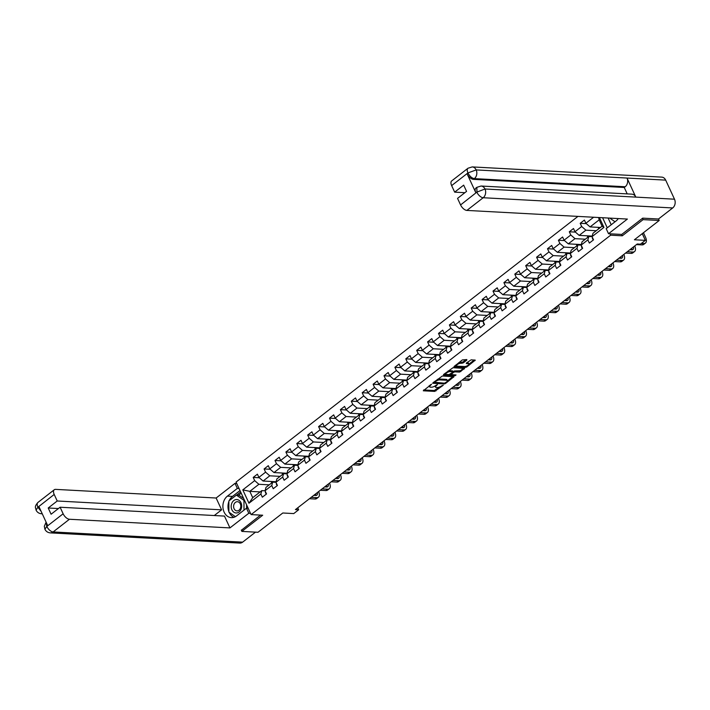<?xml version="1.0" encoding="UTF-8"?>
<svg xmlns="http://www.w3.org/2000/svg" width="710" height="710" viewBox="0 0 710 710"><rect width="100%" height="100%" fill="white"/><g stroke="black" fill="none" stroke-linecap="round" stroke-linejoin="round"><path stroke-width="1.06" d="M431.547 384.216L423.284 390.793L434.671 391.405L443.271 385.246L441.442 385.929A3.248 1.136 155.2 0 1 437.227 387.527L436.277 387.474A3.248 1.136 155.2 0 1 435.523 387.136A3.248 1.136 155.2 0 1 436.446 385.663L437.431 384.536L435.558 385.619A3.248 1.136 155.2 0 1 431.343 387.207L430.393 387.163A3.248 1.136 155.2 0 1 429.639 386.817A3.248 1.136 155.2 0 1 430.562 385.344L431.547 384.216M466.781 360.165L466.834 359.597L462.325 359.926L453.938 366.68L465.565 367.398L466.887 366.901L475.265 360.147L471.174 359.837L466.39 363.023L466.337 363.591L468.254 363.697A2.716 0.95 155.2 0 1 468.884 363.981A2.716 0.95 155.2 0 1 467.508 365.623A2.716 0.95 155.2 0 1 464.58 366.546L457.08 366.147A2.716 0.95 155.2 0 1 456.45 365.854A2.716 0.95 155.2 0 1 457.826 364.221A2.716 0.95 155.2 0 1 460.754 363.289L463.319 362.863L466.781 360.165L466.514 359.588M241.267 530.086L241.879 531.399L257.996 532.269L282.802 512.993L293.754 513.587L298.644 509.789L295.422 509.611L637.243 243.992L640.464 244.16L645.354 240.362L642.257 233.661M621.632 234.433L622.271 235.809L643.091 219.63L659.199 220.49L634.403 239.767L645.354 240.362M622.271 235.809L610.662 235.179L251.1 514.599L236.075 482.072L577.958 216.399M241.879 531.399L262.7 515.22L251.1 514.599M442.312 376.007L432.612 383.249L444.238 383.977L445.552 383.471L453.938 376.726L442.312 376.007M443.564 374.507L452.98 367.718L464.606 368.437L459.53 372.084L454.915 371.836L453.592 372.342L451.01 374.587L456.051 374.951L455.092 375.696L443.51 375.075L443.564 374.507M658.507 218.982L659.199 220.49M643.091 219.63L642.479 218.307M602.595 217.73L607.263 227.821M610.023 233.803L610.662 235.179M586.318 223.641L580.203 223.313L581.685 226.517L574.976 231.735L573.494 228.522L569.305 231.78L570.787 234.992L564.077 240.202L562.595 236.998L558.406 240.255L559.888 243.459L553.179 248.677L551.697 245.465L547.508 248.722L548.99 251.935L542.28 257.144L540.798 253.94L536.6 257.197L538.082 260.401L531.382 265.611L529.9 262.407L525.702 265.664L527.184 268.877L520.474 274.087L518.992 270.874L514.803 274.131L516.285 277.344L509.576 282.553L508.094 279.349L503.905 282.607L505.387 285.81L498.677 291.029L497.195 287.816L493.006 291.073L494.488 294.286L487.779 299.496L486.297 296.292L482.099 299.549L483.59 302.753L476.88 307.971L475.398 304.759L471.2 308.016L472.683 311.228L465.982 316.438L464.491 313.225L460.302 316.491L461.784 319.695L455.074 324.905L453.592 321.701L449.403 324.958L450.885 328.162L444.176 333.38L442.694 330.168L438.505 333.425L439.987 336.638L433.277 341.847L431.795 338.643L427.606 341.9L429.089 345.104L422.379 350.323L420.897 347.11L416.699 350.367L418.181 353.58L411.48 358.79L409.998 355.586L405.8 358.843L407.283 362.047L400.573 367.256L399.091 364.052L394.902 367.31L396.384 370.522L389.675 375.732L388.192 372.519L384.003 375.776L385.486 378.989L378.776 384.199L377.294 380.995L373.105 384.252L374.587 387.456L367.878 392.674L366.395 389.462L362.198 392.719L363.68 395.931L356.979 401.141L355.497 397.937L351.299 401.194L352.781 404.398L346.072 409.617L344.59 406.404L340.401 409.661L341.883 412.874L335.173 418.083L333.691 414.871L329.502 418.137L330.984 421.341L324.275 426.55L322.793 423.346L318.604 426.603L320.086 429.807L313.376 435.026L311.894 431.813L307.696 435.07L309.187 438.283L302.478 443.493L300.996 440.289L296.798 443.546L298.28 446.75L291.579 451.968L290.088 448.755L285.899 452.013L287.381 455.225L280.672 460.435L279.19 457.231L275.001 460.488L276.483 463.692L269.773 468.902L268.291 465.698L264.102 468.955L265.584 472.168L258.875 477.377L257.393 474.165L253.204 477.422L254.686 480.634L242.802 489.865L248.979 503.221L252.724 497.674L261.812 490.619L265.079 490.796M580.203 223.313L584.401 220.056L585.883 223.26L593.622 217.242M599.382 217.553L603.935 227.395L592.051 236.625L593.533 239.829L589.344 243.086L587.862 239.882L581.153 245.092L582.635 248.305L578.446 251.562L576.964 248.349L570.254 253.568L571.736 256.772L567.538 260.029L566.056 256.825L559.356 262.034L560.838 265.247L556.64 268.504L555.158 265.291L548.448 270.501L549.93 273.714L545.741 276.971L544.259 273.767L537.55 278.977L539.032 282.181L534.843 285.438L533.361 282.234L526.651 287.443L528.134 290.656L523.944 293.913L522.462 290.701L515.753 295.919L517.235 299.123L513.046 302.38L511.555 299.176L504.854 304.386L506.336 307.599L502.139 310.856L500.656 307.643L493.956 312.861L495.438 316.065L491.24 319.322L489.758 316.119L483.048 321.328L484.531 324.532L480.342 327.798L478.859 324.585L472.15 329.795L473.632 333.008L469.443 336.265L467.961 333.052L461.252 338.271L462.734 341.474L458.545 344.732L457.062 341.528L450.353 346.737L451.835 349.95L447.637 353.207L446.155 349.995L439.454 355.213L440.937 358.417L436.739 361.674L435.257 358.47L428.547 363.68L430.029 366.892L425.84 370.15L424.358 366.937L417.649 372.147L419.131 375.359L414.942 378.616L413.46 375.412L406.75 380.622L408.232 383.826L404.043 387.083L402.561 383.879L395.852 389.089L397.334 392.302L393.136 395.559L391.654 392.346L384.953 397.564L386.435 400.768L382.237 404.025L380.755 400.822L374.046 406.031L375.528 409.244L371.339 412.501L369.857 409.288L363.147 414.507L364.629 417.711L360.44 420.968L358.958 417.764L352.249 422.974L353.731 426.177L349.542 429.443L348.06 426.231L341.35 431.44L342.832 434.653L338.643 437.91L337.152 434.697L330.452 439.916L331.934 443.12L327.736 446.377L326.254 443.173L319.544 448.383L321.035 451.595L316.837 454.853L315.355 451.64L308.646 456.858L310.128 460.062L305.939 463.319L304.457 460.115L297.747 465.325L299.23 468.538L295.041 471.795L293.558 468.582L286.849 473.792L288.331 477.005L284.142 480.262L282.66 477.058L275.95 482.267L277.433 485.471L273.235 488.728L271.752 485.525L265.052 490.734L266.534 493.947L262.336 497.204L260.854 493.991L248.979 503.221M592.202 236.093L579.183 235.392L585.892 230.173L596.24 230.732M592.078 236.678L588.812 236.501L582.102 241.72L581.153 245.092M585.892 230.173L581.685 226.517M579.183 235.392L574.976 231.735M587.862 239.882L588.812 236.501M581.304 244.559L568.284 243.858L574.993 238.649L585.342 239.208M581.179 245.154L577.913 244.977L571.204 250.186L570.254 253.568M574.993 238.649L570.787 234.992M568.284 243.858L564.077 240.202M576.964 248.349L577.913 244.977M570.405 253.026L557.385 252.325L564.086 247.115L574.443 247.675M570.281 253.621L567.015 253.443L560.305 258.662L559.356 262.034M564.086 247.115L559.888 243.459M557.385 252.325L553.179 248.677M566.056 256.825L567.015 253.443M559.507 261.502L546.478 260.801L553.188 255.591L563.545 256.141M559.382 262.088L556.116 261.919L549.407 267.129L548.448 270.501M553.188 255.591L548.99 251.935M546.478 260.801L542.28 257.144M555.158 265.291L556.116 261.919M548.599 269.969L535.58 269.267L542.289 264.058L552.637 264.617M548.475 270.563L545.218 270.386L538.508 275.595L537.55 278.977M542.289 264.058L538.082 260.401M535.58 269.267L531.382 265.611M544.259 273.767L545.218 270.386M537.701 278.444L524.681 277.743L531.391 272.525L541.739 273.084M537.577 279.03L534.31 278.852L527.61 284.071L526.651 287.443M531.391 272.525L527.184 268.877M524.681 277.743L520.474 274.087M533.361 282.234L534.31 278.852M526.802 286.911L513.783 286.21L520.492 281L530.84 281.559M526.678 287.506L523.412 287.328L516.702 292.538L515.753 295.919M520.492 281L516.285 277.344M513.783 286.21L509.576 282.553M522.462 290.701L523.412 287.328M515.904 295.387L502.884 294.685L509.585 289.467L519.942 290.026M515.779 295.972L512.514 295.795L505.804 301.013L504.854 304.386M509.585 289.467L505.387 285.81M502.884 294.685L498.677 291.029M511.555 299.176L512.514 295.795M505.005 303.853L491.977 303.152L498.686 297.943L509.043 298.493M504.881 304.448L501.615 304.27L494.905 309.48L493.956 312.861M498.686 297.943L494.488 294.286M491.977 303.152L487.779 299.496M500.656 307.643L501.615 304.27M494.098 312.32L481.078 311.619L487.788 306.409L498.136 306.969M493.974 312.915L490.716 312.737L484.007 317.947L483.048 321.328M487.788 306.409L483.59 302.753M481.078 311.619L476.88 307.971M489.758 316.119L490.716 312.737M483.199 320.796L470.18 320.095L476.889 314.876L487.237 315.435M483.075 321.381L479.809 321.213L473.108 326.423L472.15 329.795M476.889 314.876L472.683 311.228M470.18 320.095L465.982 316.438M478.859 324.585L479.809 321.213M472.301 329.262L459.281 328.561L465.991 323.352L476.339 323.911M472.177 329.857L468.911 329.68L462.201 334.889L461.252 338.271M465.991 323.352L461.784 319.695M459.281 328.561L455.074 324.905M467.961 333.052L468.911 329.68M461.402 337.738L448.383 337.037L455.092 331.818L465.441 332.378M461.278 338.324L458.012 338.146L451.303 343.365L450.353 346.737M455.092 331.818L450.885 328.162M448.383 337.037L444.176 333.38M457.062 341.528L458.012 338.146M450.504 346.205L437.484 345.504L444.185 340.294L454.542 340.853M450.38 346.799L447.114 346.622L440.404 351.832L439.454 355.213M444.185 340.294L439.987 336.638M437.484 345.504L433.277 341.847M446.155 349.995L447.114 346.622M439.605 354.672L426.577 353.97L433.286 348.761L443.635 349.32M439.481 355.266L436.215 355.089L429.506 360.307L428.547 363.68M433.286 348.761L429.089 345.104M426.577 353.97L422.379 350.323M435.257 358.47L436.215 355.089M428.698 363.147L415.678 362.446L422.388 357.236L432.736 357.787M428.574 363.733L425.308 363.564L418.607 368.774L417.649 372.147M422.388 357.236L418.181 353.58M415.678 362.446L411.48 358.79M424.358 366.937L425.308 363.564M417.799 371.614L404.78 370.913L411.489 365.703L421.838 366.262M417.675 372.209L414.409 372.031L407.7 377.241L406.75 380.622M411.489 365.703L407.283 362.047M404.78 370.913L400.573 367.256M413.46 375.412L414.409 372.031M406.901 380.09L393.881 379.389L400.591 374.17L410.939 374.729M406.777 380.675L403.511 380.498L396.801 385.716L395.852 389.089M400.591 374.17L396.384 370.522M393.881 379.389L389.675 375.732M402.561 383.879L403.511 380.498M396.002 388.556L382.983 387.855L389.683 382.646L400.041 383.205M395.878 389.151L392.612 388.973L385.903 394.183L384.953 397.564M389.683 382.646L385.486 378.989M382.983 387.855L378.776 384.199M391.654 392.346L392.612 388.973M385.104 397.032L372.075 396.322L378.785 391.112L389.142 391.671M384.98 397.618L381.714 397.44L375.004 402.659L374.046 406.031M378.785 391.112L374.587 387.456M372.075 396.322L367.878 392.674M380.755 400.822L381.714 397.44M374.197 405.499L361.177 404.798L367.886 399.588L378.235 400.138M374.072 406.093L370.815 405.916L364.106 411.125L363.147 414.507M367.886 399.588L363.68 395.931M361.177 404.798L356.979 401.141M369.857 409.288L370.815 405.916M363.298 413.965L350.279 413.264L356.988 408.055L367.336 408.614M363.174 414.56L359.908 414.383L353.207 419.592L352.249 422.974M356.988 408.055L352.781 404.398M350.279 413.264L346.072 409.617M358.958 417.764L359.908 414.383M352.4 422.441L339.38 421.74L346.089 416.521L356.438 417.081M352.275 423.027L349.009 422.858L342.3 428.068L341.35 431.44M346.089 416.521L341.883 412.874M339.38 421.74L335.173 418.083M348.06 426.231L349.009 422.858M341.501 430.908L328.481 430.207L335.182 424.997L345.539 425.556M341.377 431.502L338.111 431.325L331.401 436.535L330.452 439.916M335.182 424.997L330.984 421.341M328.481 430.207L324.275 426.55M337.152 434.697L338.111 431.325M330.603 439.383L317.574 438.682L324.284 433.464L334.641 434.023M330.478 439.969L327.212 439.792L320.503 445.01L319.544 448.383M324.284 433.464L320.086 429.807M317.574 438.682L313.376 435.026M326.254 443.173L327.212 439.792M319.695 447.85L306.676 447.149L313.385 441.939L323.733 442.49M319.571 448.445L316.314 448.267L309.604 453.477L308.646 456.858M313.385 441.939L309.187 438.283M306.676 447.149L302.478 443.493M315.355 451.64L316.314 448.267M308.797 456.317L295.777 455.616L302.487 450.406L312.835 450.965M308.673 456.912L305.406 456.734L298.706 461.953L297.747 465.325M302.487 450.406L298.28 446.75M295.777 455.616L291.579 451.968M304.457 460.115L305.406 456.734M297.898 464.793L284.879 464.091L291.588 458.873L301.936 459.432M297.774 465.378L294.508 465.21L287.798 470.419L286.849 473.792M291.588 458.873L287.381 455.225M284.879 464.091L280.672 460.435M293.558 468.582L294.508 465.21M287 473.259L273.98 472.558L280.69 467.349L291.038 467.908M286.875 473.854L283.609 473.676L276.9 478.886L275.95 482.267M280.69 467.349L276.483 463.692M273.98 472.558L269.773 468.902M282.66 477.058L283.609 473.676M276.101 481.735L263.082 481.034L269.782 475.815L280.139 476.374M275.977 482.321L272.711 482.143L266.002 487.362L265.052 490.734M269.782 475.815L265.584 472.168M263.082 481.034L258.875 477.377M271.752 485.525L272.711 482.143M260.153 491.906L249.805 491.347L258.884 484.291L269.232 484.85M258.884 484.291L254.686 480.634M252.724 497.674L249.805 491.347L242.802 489.865M260.854 493.991L261.812 490.619M298.644 509.789L297.738 507.819M592.051 236.625L593.01 233.244L602.089 226.188L599.169 219.86L590.081 226.916L600.429 227.475M603.935 227.395L602.089 226.188M599.169 219.86L598.601 217.508M590.081 226.916L585.883 223.26M271.752 482.889L271.096 481.46M259.31 477.759L253.204 477.422M270.208 469.283L264.102 468.955M282.651 474.422L281.994 472.993M281.107 460.817L275.001 460.488M293.549 465.946L292.893 464.517M292.014 452.341L285.899 452.013M304.457 457.48L303.791 456.051M302.913 443.874L296.798 443.546M315.355 449.013L314.69 447.584M313.811 435.399L307.696 435.07M326.254 440.537L325.597 439.108M324.71 426.932L318.604 426.603M337.152 432.07L336.496 430.642M335.608 418.465L329.502 418.137M348.051 423.595L347.394 422.166M346.515 409.989L340.401 409.661M358.958 415.128L358.293 413.699M357.414 401.523L351.299 401.194M369.857 406.652L369.191 405.233M368.312 393.047L362.198 392.719M380.755 398.186L380.098 396.757M379.211 384.58L373.105 384.252M391.654 389.719L390.997 388.29M390.109 376.114L384.003 375.776M402.552 381.243L401.895 379.814M401.008 367.638L394.902 367.31M413.451 372.777L412.794 371.348M411.915 359.171L405.8 358.843M424.358 364.301L423.692 362.872M422.814 350.696L416.699 350.367M435.257 355.834L434.591 354.405M433.712 342.229L427.606 341.9M446.155 347.367L445.498 345.939M444.611 333.753L438.505 333.425M457.054 338.892L456.397 337.463M455.509 325.286L449.403 324.958M467.952 330.425L467.295 328.996M466.417 316.82L460.302 316.491M478.859 321.95L478.194 320.521M477.315 308.344L471.2 308.016M489.758 313.483L489.092 312.054M488.214 299.877L482.099 299.549M500.656 305.007L500 303.587M499.112 291.402L493.006 291.073M511.555 296.54L510.898 295.111M510.011 282.935L503.905 282.607M522.453 288.074L521.797 286.645M520.918 274.468L514.803 274.131M533.361 279.598L532.695 278.169M531.817 265.993L525.702 265.664M544.259 271.131L543.594 269.702M542.715 257.526L536.6 257.197M555.158 262.656L554.501 261.227M553.614 249.05L547.508 248.722M566.056 254.189L565.4 252.76M564.512 240.583L558.406 240.255M576.955 245.722L576.298 244.293M575.411 232.108L569.305 231.78M587.853 237.246L587.197 235.818M598.761 228.78L598.095 227.351M429.204 385.663A3.248 1.136 155.2 0 0 429.23 385.938L429.639 386.817M435.097 385.947A3.248 1.136 155.2 0 0 435.115 386.258L435.523 387.136M423.684 389.959L434.263 390.527L439.392 387.074M447.371 380.871L452.9 376.575M433.251 382.521L434.342 382.583M434.538 382.255L444.504 383.187L446.421 382.069A3.248 1.136 155.2 0 0 447.344 380.595A3.248 1.136 155.2 0 0 446.59 380.249L439.756 379.885A3.248 1.136 155.2 0 0 435.532 381.483L434.538 382.255L434.289 381.714M447.344 380.595L446.936 379.717A3.248 1.136 155.2 0 0 446.182 379.371L446.59 380.249M437.191 379.459A3.248 1.136 155.2 0 1 439.348 379.007L446.182 379.371M463.559 368.286L460.444 370.709L460.852 371.587M452.918 371.667L454.506 370.957L460.444 370.709M451.036 374.623L449.448 374.534M446.058 374.347L443.91 374.232M450.122 371.578A2.716 0.95 155.2 0 0 447.193 372.51A2.716 0.95 155.2 0 0 445.818 374.143A2.716 0.95 155.2 0 0 446.448 374.436L449.093 374.578L452.705 372.288L452.758 371.72L450.122 371.578L449.714 370.7A2.716 0.95 155.2 0 0 448.028 371.037M445.383 373.096A2.716 0.95 155.2 0 0 445.418 373.265L445.818 374.143M452.518 371.197L452.758 371.72M449.714 370.7L452.359 370.842M458.731 362.721A2.716 0.95 155.2 0 1 460.346 362.411L462.911 361.985L466.035 359.562M456.015 364.833A2.716 0.95 155.2 0 0 456.051 364.976L456.45 365.854M468.884 363.981L468.476 363.103A2.716 0.95 155.2 0 0 467.846 362.819L468.254 363.697M466.736 362.757L467.846 362.819M468.911 364.132L474.227 359.997M465.565 367.398L465.156 366.52L466.009 366.298M454.578 365.952L456.69 366.058M266.481 493.832L265.691 493.193A2.742 1.42 -127.9 0 1 265.451 491.604M318.63 491.586A7.757 4.011 -127.9 0 1 318.435 497.195L316.687 498.553A7.757 4.011 -127.9 0 1 314.983 499.023L309.436 498.722M318.435 497.195A7.757 4.011 -127.9 0 1 316.722 497.666L311.184 497.364M313.758 495.367L315.71 495.465A5.165 2.671 52.1 0 0 316.855 495.154A5.165 2.671 52.1 0 0 317.361 492.562M315.693 495.465A5.165 2.671 52.1 0 0 315.622 493.92M236.412 499.538A6.718 5.245 -86.9 0 0 231.176 506.452A6.718 5.245 -86.9 0 0 236.448 512.966A6.718 5.245 -86.9 0 0 241.684 506.053A6.718 5.245 -86.9 0 0 236.412 499.538M237.184 501.704A4.597 3.594 -86.9 0 0 233.599 506.266A4.597 3.594 -86.9 0 0 236.945 510.889A4.597 3.594 -86.9 0 0 237.202 510.889A4.597 3.594 -86.9 0 0 240.788 506.328A4.597 3.594 -86.9 0 0 237.442 501.704A4.597 3.594 -86.9 0 0 237.184 501.704M235.4 516.667L228.886 512.114L228.86 500.967L236.403 495.101L238.986 495.243L243.672 498.518M246.565 504.774L246.565 508.2M236.403 495.101L243.974 500.39L243.992 510.117M244.551 500.426L243.974 500.39M615.038 221.786L609.784 218.112M229.232 500.674A11.626 9.088 -86.9 0 1 232.507 496.397L227.413 496.121A11.626 9.088 -86.9 0 0 223.126 508.955A11.626 9.088 -86.9 0 0 231.353 517.625A11.626 9.088 -86.9 0 0 236.554 515.904L246.477 508.191L248.811 513.25L229.942 527.912L69.438 519.259L53.126 531.941L242.634 542.147L255.511 532.136M227.413 496.121L237.335 488.418L235.001 483.359L216.133 498.021L221.6 509.842L57.226 500.994L54.2 494.444L37.825 507.295L38.935 506.603L47.659 525.506L46.665 526.403M214.269 515.531L221.6 509.842M58.424 508.546L48.209 507.996L51.093 514.235L60.11 507.233L224.475 516.081L229.942 527.912M248.18 508.289L246.477 508.191M250.515 513.339L248.811 513.25M236.705 483.457L235.001 483.359M239.039 488.507L237.335 488.418M216.133 498.021L55.628 489.376A6.204 3.204 52.1 0 0 54.262 489.749A6.204 3.204 52.1 0 0 54.2 494.444M242.634 542.147A6.354 4.97 93.1 0 1 239.794 543.088L50.286 532.882A6.354 4.97 93.1 0 0 53.126 531.941A6.204 3.204 -127.9 0 1 46.824 526.456L63.137 513.783A6.204 3.204 52.1 0 0 69.438 519.259M60.11 507.233L63.137 513.783M48.209 507.996L57.226 500.994M241.356 530.264L260.543 515.105M228.86 501.588A11.626 9.088 -86.9 0 0 228.886 511.617M229.179 512.318A11.626 9.088 -86.9 0 0 233.927 517.297M232.507 496.397L239.998 490.574M240.646 491.986L236.616 495.118M241.196 493.166L238.551 495.216M41.136 511.369L37.985 507.339M42.218 513.729A6.354 4.97 93.1 0 1 41.455 513.765C38.952 513.508 37.169 512.309 36.086 510.153L37.816 507.295M50.286 532.882C47.774 532.624 45.972 531.408 44.899 529.225L46.824 526.456M481.06 186.029A6.354 4.97 93.1 0 1 484.992 188.993L476.96 192.082L476.845 187.342L481.06 186.029L631.891 194.149A6.354 4.97 93.1 0 1 635.823 197.114L674.5 199.199A6.354 4.97 93.1 0 1 672.698 207.95L658.481 218.999L642.692 218.148L621.729 234.433L608.514 233.723L606.18 228.664L616.102 220.961A11.626 9.088 -86.9 0 0 618.312 218.573M608.514 233.723L627.383 219.062L466.878 210.417A6.204 3.204 -127.9 0 1 460.577 204.933L457.551 198.383L466.559 191.38L463.674 185.141L454.666 192.144L451.64 185.594A6.204 3.204 -127.9 0 1 451.702 180.908L468.014 168.226A6.204 3.204 52.1 0 0 467.952 172.921L451.64 185.594M608.115 218.023L611.221 224.75M468.014 168.226L472.221 166.912L661.729 177.118A6.354 4.97 93.1 0 1 665.687 180.127L627.01 178.041A6.354 4.97 93.1 0 1 625.191 186.748L474.36 178.618L473.419 179.355A6.204 3.204 -127.9 0 1 467.109 173.87L475.842 192.765A6.204 3.204 -127.9 0 1 475.904 188.079L476.845 187.342M674.5 199.199L665.687 180.127M672.698 207.95L483.191 197.735A6.354 4.97 93.1 0 0 484.992 188.993L635.823 197.114L627.01 178.041L476.179 169.921L467.952 172.921M454.666 192.144L464.872 192.694M627.214 193.901L624.25 187.476L473.419 179.355M624.25 187.476L625.191 186.748M277.379 485.356L276.589 484.726A2.742 1.42 -127.9 0 1 276.35 483.137M329.529 483.111A7.757 4.011 -127.9 0 1 329.333 488.728L327.594 490.078A7.757 4.011 -127.9 0 1 325.881 490.548L320.334 490.255M329.333 488.728A7.757 4.011 -127.9 0 1 327.63 489.199L322.083 488.897M324.665 486.891L326.609 486.998A5.165 2.671 52.1 0 0 326.52 485.454M326.609 486.998A5.165 2.671 52.1 0 0 327.754 486.687A5.165 2.671 52.1 0 0 328.268 484.096M288.278 476.889L287.488 476.25A2.742 1.42 -127.9 0 1 287.248 474.662M340.427 474.644A7.757 4.011 -127.9 0 1 340.241 480.253L338.492 481.611A7.757 4.011 -127.9 0 1 336.78 482.081L331.233 481.779M340.241 480.253A7.757 4.011 -127.9 0 1 338.528 480.723L332.981 480.422M335.564 478.425L337.507 478.531A5.165 2.671 52.1 0 0 338.652 478.212A5.165 2.671 52.1 0 0 339.167 475.62M337.49 478.522A5.165 2.671 52.1 0 0 337.419 476.978M299.176 468.414L298.386 467.784A2.742 1.42 -127.9 0 1 298.147 466.195M351.326 466.168A7.757 4.011 -127.9 0 1 351.139 471.786L349.391 473.144A7.757 4.011 -127.9 0 1 347.678 473.614L342.14 473.313M351.139 471.786A7.757 4.011 -127.9 0 1 349.427 472.256L343.88 471.955M346.462 469.949L348.415 470.055A5.165 2.671 52.1 0 0 349.551 469.745A5.165 2.671 52.1 0 0 350.065 467.153M348.397 470.055A5.165 2.671 52.1 0 0 348.317 468.511M310.075 459.947L309.285 459.308A2.742 1.42 -127.9 0 1 309.054 457.728M362.224 457.702A7.757 4.011 -127.9 0 1 362.038 463.31L360.289 464.668A7.757 4.011 -127.9 0 1 358.577 465.139L353.039 464.846M362.038 463.31A7.757 4.011 -127.9 0 1 360.325 463.781L354.787 463.488M357.361 461.482L359.313 461.589A5.165 2.671 52.1 0 0 359.216 460.036M359.313 461.589A5.165 2.671 52.1 0 0 360.449 461.269A5.165 2.671 52.1 0 0 360.964 458.678M320.973 451.48L320.183 450.841A2.742 1.42 -127.9 0 1 319.953 449.252M373.123 449.226A7.757 4.011 -127.9 0 1 372.936 454.844L371.188 456.202A7.757 4.011 -127.9 0 1 369.484 456.672L363.937 456.37M372.936 454.844A7.757 4.011 -127.9 0 1 371.223 455.314L365.685 455.012M368.259 453.007L370.212 453.113A5.165 2.671 52.1 0 0 371.357 452.802A5.165 2.671 52.1 0 0 371.862 450.211M370.194 453.113A5.165 2.671 52.1 0 0 370.123 451.569M331.881 443.005L331.091 442.374A2.742 1.42 -127.9 0 1 330.851 440.786M384.03 440.759A7.757 4.011 -127.9 0 1 383.835 446.368L382.095 447.726A7.757 4.011 -127.9 0 1 380.382 448.196L374.836 447.904M383.835 446.368A7.757 4.011 -127.9 0 1 382.131 446.839L376.584 446.546M379.167 444.54L381.11 444.646A5.165 2.671 52.1 0 0 381.022 443.093M381.11 444.646A5.165 2.671 52.1 0 0 382.255 444.336A5.165 2.671 52.1 0 0 382.77 441.735M342.779 434.538L341.989 433.899A2.742 1.42 -127.9 0 1 341.75 432.31M394.929 432.292A7.757 4.011 -127.9 0 1 394.742 437.901L392.994 439.259A7.757 4.011 -127.9 0 1 391.281 439.73L385.734 439.428M394.742 437.901A7.757 4.011 -127.9 0 1 393.029 438.372L387.483 438.07M390.065 436.073L392.009 436.171A5.165 2.671 52.1 0 0 391.92 434.627M392.009 436.171A5.165 2.671 52.1 0 0 393.154 435.86A5.165 2.671 52.1 0 0 393.668 433.269M353.678 426.062L352.888 425.432A2.742 1.42 -127.9 0 1 352.648 423.843M405.827 423.817A7.757 4.011 -127.9 0 1 405.641 429.435L403.892 430.792A7.757 4.011 -127.9 0 1 402.18 431.263L396.642 430.961M405.641 429.435A7.757 4.011 -127.9 0 1 403.928 429.905L398.381 429.603M400.964 427.597L402.916 427.704A5.165 2.671 52.1 0 0 404.052 427.393A5.165 2.671 52.1 0 0 404.567 424.802M402.898 427.704A5.165 2.671 52.1 0 0 402.818 426.16M364.576 417.595L363.786 416.956A2.742 1.42 -127.9 0 1 363.547 415.368M416.726 415.35A7.757 4.011 -127.9 0 1 416.539 420.959L414.791 422.317A7.757 4.011 -127.9 0 1 413.078 422.787L407.54 422.494M416.539 420.959A7.757 4.011 -127.9 0 1 414.826 421.429L409.288 421.136M411.862 419.131L413.815 419.237A5.165 2.671 52.1 0 0 413.717 417.684M413.815 419.237A5.165 2.671 52.1 0 0 414.951 418.918A5.165 2.671 52.1 0 0 415.465 416.326M375.475 409.12L374.685 408.49A2.742 1.42 -127.9 0 1 374.454 406.901M427.624 406.874A7.757 4.011 -127.9 0 1 427.438 412.492L425.689 413.85A7.757 4.011 -127.9 0 1 423.985 414.32L418.438 414.019M427.438 412.492A7.757 4.011 -127.9 0 1 425.725 412.963L420.187 412.661M422.761 410.655L424.713 410.762A5.165 2.671 52.1 0 0 424.615 409.217M424.713 410.762A5.165 2.671 52.1 0 0 425.849 410.451A5.165 2.671 52.1 0 0 426.364 407.859M386.382 400.653L385.592 400.014A2.742 1.42 -127.9 0 1 385.352 398.434M438.531 398.408A7.757 4.011 -127.9 0 1 438.336 404.017L436.597 405.374A7.757 4.011 -127.9 0 1 434.884 405.845L429.337 405.552M438.336 404.017A7.757 4.011 -127.9 0 1 436.632 404.487L431.085 404.194M433.659 402.188L435.612 402.295A5.165 2.671 52.1 0 0 436.756 401.975A5.165 2.671 52.1 0 0 437.262 399.384M435.594 402.295A5.165 2.671 52.1 0 0 435.523 400.742M397.28 392.186L396.491 391.547A2.742 1.42 -127.9 0 1 396.251 389.959M449.43 389.941A7.757 4.011 -127.9 0 1 449.244 395.55L447.495 396.908A7.757 4.011 -127.9 0 1 445.782 397.378L440.236 397.076M449.244 395.55A7.757 4.011 -127.9 0 1 447.531 396.02L441.984 395.718M444.567 393.722L446.51 393.819A5.165 2.671 52.1 0 0 446.421 392.275M446.51 393.819A5.165 2.671 52.1 0 0 447.655 393.509A5.165 2.671 52.1 0 0 448.17 390.917M408.179 383.711L407.425 383.107A2.742 1.42 -127.9 0 1 407.149 381.492M460.328 381.465A7.757 4.011 -127.9 0 1 460.142 387.083L458.394 388.432A7.757 4.011 -127.9 0 1 456.681 388.911L451.134 388.61M460.142 387.083A7.757 4.011 -127.9 0 1 458.429 387.553L452.882 387.252M455.465 385.246L457.409 385.352A5.165 2.671 52.1 0 0 457.32 383.808M457.409 385.352A5.165 2.671 52.1 0 0 458.553 385.042A5.165 2.671 52.1 0 0 459.068 382.45M419.077 375.244L418.288 374.605A2.742 1.42 -127.9 0 1 418.048 373.016M471.227 372.998A7.757 4.011 -127.9 0 1 471.041 378.608L469.292 379.965A7.757 4.011 -127.9 0 1 467.579 380.436L462.041 380.134M471.041 378.608A7.757 4.011 -127.9 0 1 469.328 379.078L463.781 378.776M466.363 376.779L468.316 376.886A5.165 2.671 52.1 0 0 469.452 376.566A5.165 2.671 52.1 0 0 469.967 373.975M468.298 376.877A5.165 2.671 52.1 0 0 468.218 375.333M429.976 366.768L429.186 366.138A2.742 1.42 -127.9 0 1 428.955 364.549M482.125 364.523A7.757 4.011 -127.9 0 1 481.939 370.141L480.191 371.499A7.757 4.011 -127.9 0 1 478.478 371.969L472.94 371.667M481.939 370.141A7.757 4.011 -127.9 0 1 480.226 370.611L474.688 370.309M477.262 368.304L479.214 368.41A5.165 2.671 52.1 0 0 479.117 366.866M479.214 368.41A5.165 2.671 52.1 0 0 480.351 368.099A5.165 2.671 52.1 0 0 480.865 365.508M440.883 358.302L440.093 357.662A2.742 1.42 -127.9 0 1 439.854 356.083M493.033 356.056A7.757 4.011 -127.9 0 1 492.838 361.665L491.089 363.023A7.757 4.011 -127.9 0 1 489.385 363.493L483.838 363.2M492.838 361.665A7.757 4.011 -127.9 0 1 491.125 362.135L485.587 361.843M488.16 359.837L490.113 359.943A5.165 2.671 52.1 0 0 491.258 359.624A5.165 2.671 52.1 0 0 491.764 357.032M490.095 359.943A5.165 2.671 52.1 0 0 490.024 358.39M451.782 349.835L450.992 349.196A2.742 1.42 -127.9 0 1 450.752 347.607M503.931 347.58A7.757 4.011 -127.9 0 1 503.736 353.198L501.997 354.556A7.757 4.011 -127.9 0 1 500.284 355.027L494.737 354.725M503.736 353.198A7.757 4.011 -127.9 0 1 502.032 353.669L496.485 353.367M499.068 351.361L501.011 351.468A5.165 2.671 52.1 0 0 500.923 349.923M501.011 351.468A5.165 2.671 52.1 0 0 502.156 351.157A5.165 2.671 52.1 0 0 502.671 348.566M462.68 341.359L461.891 340.729A2.742 1.42 -127.9 0 1 461.651 339.14M514.83 339.114A7.757 4.011 -127.9 0 1 514.644 344.723L512.895 346.081A7.757 4.011 -127.9 0 1 511.182 346.551L505.635 346.258M514.644 344.723A7.757 4.011 -127.9 0 1 512.931 345.193L507.384 344.9M509.966 342.894L511.91 343.001A5.165 2.671 52.1 0 0 511.821 341.448M511.91 343.001A5.165 2.671 52.1 0 0 513.055 342.69A5.165 2.671 52.1 0 0 513.57 340.099M473.579 332.892L472.789 332.253A2.742 1.42 -127.9 0 1 472.549 330.665M525.728 330.647A7.757 4.011 -127.9 0 1 525.542 336.256L523.794 337.614A7.757 4.011 -127.9 0 1 522.081 338.084L516.543 337.783M525.542 336.256A7.757 4.011 -127.9 0 1 523.829 336.726L518.282 336.425M520.865 334.428L522.817 334.525A5.165 2.671 52.1 0 0 523.953 334.215A5.165 2.671 52.1 0 0 524.468 331.623M522.8 334.525A5.165 2.671 52.1 0 0 522.72 332.981M484.477 324.417L483.688 323.787A2.742 1.42 -127.9 0 1 483.457 322.198M536.627 322.171A7.757 4.011 -127.9 0 1 536.441 327.789L534.692 329.147A7.757 4.011 -127.9 0 1 532.979 329.617L527.441 329.316M536.441 327.789A7.757 4.011 -127.9 0 1 534.728 328.26L529.19 327.958M531.763 325.952L533.716 326.059A5.165 2.671 52.1 0 0 533.618 324.514M533.716 326.059A5.165 2.671 52.1 0 0 534.852 325.748A5.165 2.671 52.1 0 0 535.367 323.156M495.376 315.95L494.595 315.311A2.742 1.42 -127.9 0 1 494.355 313.722M547.525 313.705A7.757 4.011 -127.9 0 1 547.339 319.314L545.591 320.671A7.757 4.011 -127.9 0 1 543.887 321.142L538.34 320.849M547.339 319.314A7.757 4.011 -127.9 0 1 545.626 319.784L540.088 319.491M542.662 317.485L544.614 317.592A5.165 2.671 52.1 0 0 544.526 316.039M544.614 317.592A5.165 2.671 52.1 0 0 545.759 317.272A5.165 2.671 52.1 0 0 546.265 314.681M506.283 307.474L505.493 306.844A2.742 1.42 -127.9 0 1 505.254 305.256M558.433 305.229A7.757 4.011 -127.9 0 1 558.237 310.847L556.498 312.205A7.757 4.011 -127.9 0 1 554.785 312.675L549.238 312.373M558.237 310.847A7.757 4.011 -127.9 0 1 556.534 311.317L550.987 311.015M553.569 309.01L555.513 309.116A5.165 2.671 52.1 0 0 556.658 308.806A5.165 2.671 52.1 0 0 557.172 306.214M555.495 309.116A5.165 2.671 52.1 0 0 555.424 307.572M517.182 299.008L516.392 298.369A2.742 1.42 -127.9 0 1 516.152 296.789M569.331 296.762A7.757 4.011 -127.9 0 1 569.145 302.371L567.397 303.729A7.757 4.011 -127.9 0 1 565.684 304.2L560.137 303.907M569.145 302.371A7.757 4.011 -127.9 0 1 567.432 302.842L561.885 302.549M564.468 300.543L566.411 300.649A5.165 2.671 52.1 0 0 566.323 299.096M566.411 300.649A5.165 2.671 52.1 0 0 567.556 300.33A5.165 2.671 52.1 0 0 568.071 297.738M528.08 290.541L527.29 289.902A2.742 1.42 -127.9 0 1 527.051 288.313M580.23 288.295A7.757 4.011 -127.9 0 1 580.043 293.904L578.295 295.262A7.757 4.011 -127.9 0 1 576.582 295.733L571.044 295.431M580.043 293.904A7.757 4.011 -127.9 0 1 578.33 294.375L572.784 294.073M575.366 292.076L577.319 292.174A5.165 2.671 52.1 0 0 577.221 290.63M577.319 292.174A5.165 2.671 52.1 0 0 578.455 291.863A5.165 2.671 52.1 0 0 578.97 289.272M538.979 282.065L538.189 281.435A2.742 1.42 -127.9 0 1 537.949 279.846M591.128 279.82A7.757 4.011 -127.9 0 1 590.942 285.438L589.193 286.796A7.757 4.011 -127.9 0 1 587.481 287.266L581.943 286.964M590.942 285.438A7.757 4.011 -127.9 0 1 589.229 285.908L583.691 285.606M586.265 283.601L588.217 283.707A5.165 2.671 52.1 0 0 589.353 283.397A5.165 2.671 52.1 0 0 589.868 280.805M588.199 283.707A5.165 2.671 52.1 0 0 588.12 282.163M549.877 273.598L549.087 272.959A2.742 1.42 -127.9 0 1 548.857 271.371M602.027 271.353A7.757 4.011 -127.9 0 1 601.84 276.962L600.092 278.32A7.757 4.011 -127.9 0 1 598.388 278.79L592.841 278.489M601.84 276.962A7.757 4.011 -127.9 0 1 600.128 277.433L594.59 277.131M597.163 275.134L599.116 275.24A5.165 2.671 52.1 0 0 600.252 274.921A5.165 2.671 52.1 0 0 600.766 272.329M599.098 275.231A5.165 2.671 52.1 0 0 599.018 273.687M560.785 265.123L559.995 264.493A2.742 1.42 -127.9 0 1 559.755 262.904M612.934 262.877A7.757 4.011 -127.9 0 1 612.739 268.495L610.999 269.853A7.757 4.011 -127.9 0 1 609.286 270.324L603.74 270.022M612.739 268.495A7.757 4.011 -127.9 0 1 611.035 268.966L605.488 268.664M608.062 266.658L610.014 266.765A5.165 2.671 52.1 0 0 611.159 266.454A5.165 2.671 52.1 0 0 611.665 263.863M609.996 266.765A5.165 2.671 52.1 0 0 609.925 265.22M571.683 256.656L570.893 256.017A2.742 1.42 -127.9 0 1 570.654 254.437M623.833 254.411A7.757 4.011 -127.9 0 1 623.646 260.02L621.898 261.378A7.757 4.011 -127.9 0 1 620.185 261.848L614.638 261.555M623.646 260.02A7.757 4.011 -127.9 0 1 621.933 260.49L616.386 260.197M618.969 258.192L620.913 258.298A5.165 2.671 52.1 0 0 620.824 256.745M620.913 258.298A5.165 2.671 52.1 0 0 622.058 257.978A5.165 2.671 52.1 0 0 622.572 255.387M582.582 248.189L581.792 247.55A2.742 1.42 -127.9 0 1 581.552 245.962M634.731 245.935A7.757 4.011 -127.9 0 1 634.545 251.553L632.796 252.911A7.757 4.011 -127.9 0 1 631.083 253.381L625.537 253.079M634.545 251.553A7.757 4.011 -127.9 0 1 632.832 252.023L627.285 251.722M629.868 249.716L631.811 249.822A5.165 2.671 52.1 0 0 631.722 248.278M631.811 249.822A5.165 2.671 52.1 0 0 632.956 249.512A5.165 2.671 52.1 0 0 633.471 246.92M593.48 239.714L592.69 239.084A2.742 1.42 -127.9 0 1 592.451 237.495M643.446 232.738L645.523 237.22A7.757 4.011 -127.9 0 1 645.443 243.077L643.695 244.435A7.757 4.011 -127.9 0 1 641.982 244.906L636.444 244.613M645.443 243.077A7.757 4.011 -127.9 0 1 643.73 243.548L641.414 243.423M644.201 237.85A5.165 2.671 52.1 0 0 643.908 237.131L642.293 233.634M430.313 384.802L430.562 385.344M436.197 385.122L436.446 385.663M435.585 390.03L435.984 390.908M434.263 390.527L434.671 391.405M453.379 376.602L453.646 377.188M445.303 382.93L445.552 383.471M443.856 383.151L444.238 383.977M439.348 379.007L439.756 379.885M435.283 380.942L435.532 381.483M464.047 368.312L464.313 368.898M459.122 371.206L459.53 372.084M454.506 370.957L454.915 371.836M453.184 371.463L453.592 372.342M451.045 373.584L451.294 374.126M454.711 374.88L455.092 375.696M462.911 361.985L463.319 362.863M461.598 362.482L462.006 363.36M460.346 362.411L460.754 363.289M474.706 360.023L474.981 360.609M466.523 366.111L466.887 366.901M314.983 499.023L316.722 497.666M36.077 510.144C35.766 507.543 33.929 507.047 37.949 502.431A6.204 3.204 52.1 0 0 37.887 507.117M46.203 522.347L46.718 526.234M467.109 173.87L468.112 172.974M460.577 204.933L476.942 192.082M476.783 192.037L475.842 192.765M476.889 192.259A6.204 3.204 -127.9 0 0 483.191 197.735L466.878 210.417M472.221 166.912A6.354 4.97 93.1 0 1 476.179 169.921A6.354 4.97 93.1 0 1 474.36 178.618C471.91 178.237 469.816 176.408 468.059 173.133M325.881 490.548L327.63 489.199M336.78 482.081L338.528 480.723M347.678 473.614L349.427 472.256M358.577 465.139L360.325 463.781M369.484 456.672L371.223 455.314M380.382 448.196L382.131 446.839M391.281 439.73L393.029 438.372M402.18 431.263L403.928 429.905M413.078 422.787L414.826 421.429M423.985 414.32L425.725 412.963M434.884 405.845L436.632 404.487M445.782 397.378L447.531 396.02M456.681 388.911L458.429 387.553M467.579 380.436L469.328 379.078M478.478 371.969L480.226 370.611M489.385 363.493L491.125 362.135M500.284 355.027L502.032 353.669M511.182 346.551L512.931 345.193M522.081 338.084L523.829 336.726M532.979 329.617L534.728 328.26M543.887 321.142L545.626 319.784M554.785 312.675L556.534 311.317M565.684 304.2L567.432 302.842M576.582 295.733L578.33 294.375M587.481 287.266L589.229 285.908M598.388 278.79L600.128 277.433M609.286 270.324L611.035 268.966M620.185 261.848L621.933 260.49M631.083 253.381L632.832 252.023M641.982 244.906L643.73 243.548M434.032 381.909L434.342 382.575M450.681 373.868L451.01 374.587M452.589 370.948L452.998 371.827M42.254 513.809L41.455 513.765M54.262 489.749L37.949 502.431M44.89 529.216L44.331 526.243L46.114 522.152"/></g></svg>
